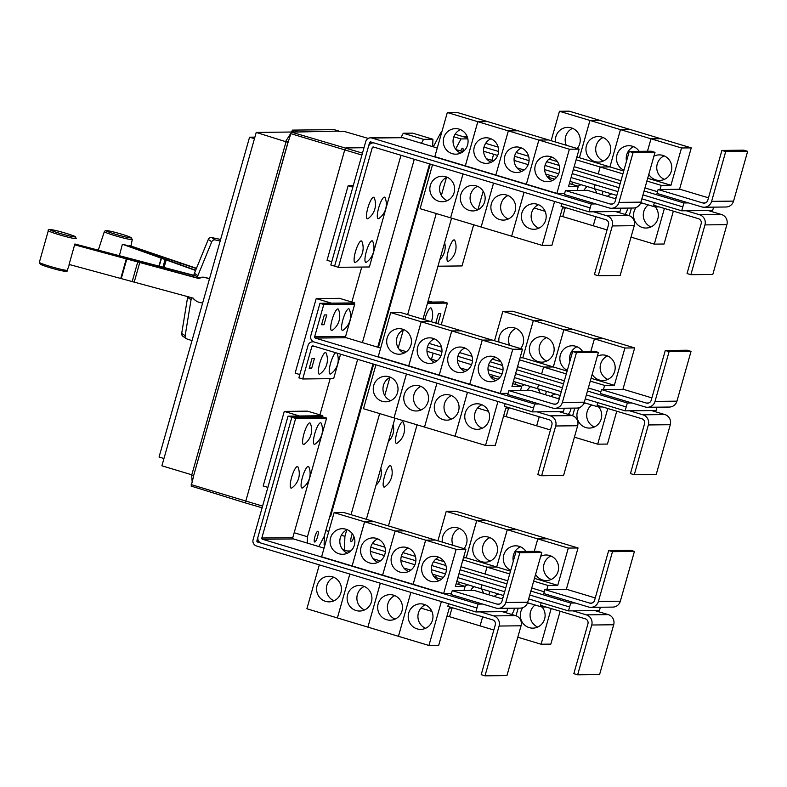 <?xml version="1.0" encoding="UTF-8"?>
<svg xmlns="http://www.w3.org/2000/svg" width="787" height="787" viewBox="0 0 787 787"><rect width="100%" height="100%" fill="white"/><g stroke="black" fill="none" stroke-linecap="round" stroke-linejoin="round"><path stroke-width="1.18" d="M128.92 246.223L129.048 245.672A15.022 1.043 15.8 0 0 130.327 245.819L196.465 268.298M196.357 268.564L129.048 245.672M195.57 270.482L122.379 244.236A15.022 1.043 15.8 0 0 125.074 244.875L195.678 270.216M119.339 255.883L122.379 244.236M209.411 279.1A12.779 12.474 -55.8 0 0 198.668 278.49L74.627 244.826A15.022 1.043 15.8 0 0 75.021 244.708L198.127 278.116A12.779 12.474 -55.8 0 1 209.421 279.06M74.627 244.826L69.079 264.452L193.12 298.106A12.779 12.474 -55.8 0 0 195.963 300.801L195.422 300.427A12.779 12.474 -55.8 0 1 192.795 298.017M202.672 302.916A12.779 12.474 -55.8 0 1 195.963 300.801M74.873 243.99L193.769 275.302M220.626 239.455L211.752 237.585A3.069 2.991 124.2 0 0 208.289 239.455L194.419 273.296A12.986 12.681 124.2 0 0 193.936 274.712L193.71 275.509L74.824 244.206M193.71 275.509L193.336 276.837M198.668 278.49L198.127 278.116M197.163 277.86L197.389 277.054A12.986 12.681 -55.8 0 1 197.871 275.647L211.742 241.796A3.069 2.991 -55.8 0 1 215.205 239.927L220.193 240.979M191.998 340.623L187.158 339.04A3.069 2.991 -55.8 0 1 185.161 335.715L191.054 299.739A12.986 12.681 -55.8 0 1 191.379 298.283L191.546 297.693M187.739 296.669A12.986 12.681 124.2 0 0 187.601 297.388L181.708 333.363A3.069 2.991 124.2 0 0 182.968 336.334L186.421 338.676M452.24 590.653L451.128 594.578L495.918 608.046A8.175 7.939 -90.6 0 0 505.766 602.488L519.853 552.7L541.79 552.454L537.983 551.313L516.036 551.549L501.949 601.347A4.092 3.974 89.4 0 1 497.03 604.121L452.24 590.653L474.177 590.407L502.627 598.966M519.853 552.7L516.036 551.549M498.23 608.371L520.168 608.135A8.175 7.939 -90.6 0 0 527.703 602.242L541.79 552.454M345.946 529.228A12.779 12.405 89.4 0 1 342.62 554.274A12.779 12.405 89.4 0 1 330.176 539.754A12.779 12.405 89.4 0 1 345.946 529.228M347.215 529.69A12.779 12.405 -90.6 0 0 347.48 553.192M435.378 540.049L425.629 540.148L395.133 530.979L404.862 530.861L343.85 512.524L334.101 512.632L364.588 521.801L352.104 565.951L321.608 556.783L334.101 512.632M425.629 540.148L413.136 584.298L382.639 575.13L395.133 530.979L364.617 521.801L374.366 521.692L364.588 521.801M373.245 558.77L380.406 560.924M342.807 549.7L349.881 551.746M376.461 538.406A12.779 12.405 89.4 0 1 373.136 563.443A12.779 12.405 89.4 0 1 360.702 548.933A12.779 12.405 89.4 0 1 376.461 538.406M377.74 538.869A12.779 12.405 -90.6 0 0 377.996 562.361M406.987 547.585A12.779 12.405 89.4 0 1 403.652 572.621A12.779 12.405 89.4 0 1 391.218 558.111A12.779 12.405 89.4 0 1 406.987 547.585M408.256 548.047A12.779 12.405 -90.6 0 0 408.522 571.539M456.145 583.698L465.107 586.394L455.358 586.502L465.904 549.218L404.892 530.871L395.133 530.979L382.62 575.12L352.104 565.951M434.276 577.127L441.438 579.281M403.849 568.047L410.922 570.103M437.503 556.763A12.779 12.405 89.4 0 1 434.178 581.8A12.779 12.405 89.4 0 1 421.743 567.279A12.779 12.405 89.4 0 1 437.503 556.763M438.782 557.226A12.779 12.405 -90.6 0 0 439.038 580.717M465.904 549.218L456.155 549.326L425.659 540.157L435.408 540.049M309.694 422.904A11.244 2.568 -73.3 0 1 310.432 423.563A17.501 17.501 0 0 1 304.225 444.232A11.244 2.568 -73.3 0 1 303.585 444.488A11.244 2.568 -73.3 0 1 303.959 433.726A11.244 2.568 -73.3 0 1 309.694 422.904M297.338 466.563A11.244 2.568 -73.3 0 1 298.086 467.222A17.501 17.501 0 0 1 291.869 487.891A11.244 2.568 -73.3 0 1 291.229 488.147A11.244 2.568 -73.3 0 1 291.603 477.384A11.244 2.568 -73.3 0 1 297.338 466.563M320.545 422.776A11.244 2.568 -73.3 0 1 321.283 423.436A17.501 17.501 0 0 1 315.066 444.114A11.244 2.568 -73.3 0 1 314.436 444.36A11.244 2.568 -73.3 0 1 314.81 433.598A11.244 2.568 -73.3 0 1 320.545 422.776M308.189 466.435A11.244 2.568 -73.3 0 1 308.927 467.104A17.501 17.501 0 0 1 302.72 487.773A11.244 2.568 -73.3 0 1 302.08 488.019A11.244 2.568 -73.3 0 1 302.454 477.256A11.244 2.568 -73.3 0 1 308.189 466.435M589.06 211.841L590.171 207.916L374.602 143.096A5.106 4.958 -90.6 0 0 368.454 146.579L334.613 266.173L338.42 267.314L372.261 147.72A1.023 0.994 89.4 0 1 373.5 147.021L589.06 211.841L615.513 211.546L628.852 215.549A8.175 7.939 89.4 0 1 634.253 225.692L620.166 275.489L598.228 275.725L594.411 274.584L608.508 224.797A4.092 3.974 -90.6 0 0 605.803 219.721L561.013 206.253L561.761 203.626M593.575 211.782L606.915 215.795A8.175 7.939 89.4 0 1 612.316 225.938L598.228 275.725M446.967 177.183A12.779 12.405 -90.6 0 0 447.232 200.675M438.752 201.246A12.779 12.405 89.4 0 1 442.087 176.209A12.779 12.405 89.4 0 1 454.522 190.72A12.779 12.405 89.4 0 1 438.752 201.246M432.525 164.778L420.11 208.683L481.152 227.02M477.493 186.352A12.779 12.405 -90.6 0 0 477.748 209.854M469.278 210.424A12.779 12.405 89.4 0 1 472.603 185.378A12.779 12.405 89.4 0 1 485.038 199.898A12.779 12.405 89.4 0 1 469.278 210.424M508.008 195.53A12.779 12.405 -90.6 0 0 508.274 219.022M499.794 219.593A12.779 12.405 89.4 0 1 503.119 194.556A12.779 12.405 89.4 0 1 515.554 209.076A12.779 12.405 89.4 0 1 499.794 219.593M481.123 227.02L493.547 183.115L481.142 227.03L542.164 245.377L551.913 245.269L562.459 207.984L566.61 207.935M538.524 204.709A12.779 12.405 -90.6 0 0 538.79 228.2M530.31 228.771A12.779 12.405 89.4 0 1 533.645 203.735A12.779 12.405 89.4 0 1 546.08 218.245A12.779 12.405 89.4 0 1 530.31 228.771M373.55 197.242A11.244 2.568 -73.3 0 1 374.287 197.901A17.501 17.501 0 0 1 368.08 218.579A11.244 2.568 -73.3 0 1 367.44 218.825A11.244 2.568 -73.3 0 1 367.814 208.063A11.244 2.568 -73.3 0 1 373.55 197.242M361.194 240.901A11.244 2.568 -73.3 0 1 361.941 241.56A17.501 17.501 0 0 1 355.724 262.238A11.244 2.568 -73.3 0 1 355.085 262.484A11.244 2.568 -73.3 0 1 355.458 251.722A11.244 2.568 -73.3 0 1 361.194 240.901M384.4 197.124A11.244 2.568 -73.3 0 1 385.138 197.783A17.501 17.501 0 0 1 378.921 218.461A11.244 2.568 -73.3 0 1 378.291 218.707A11.244 2.568 -73.3 0 1 378.665 207.945A11.244 2.568 -73.3 0 1 384.4 197.124M372.044 240.783A11.244 2.568 -73.3 0 1 372.782 241.442A17.501 17.501 0 0 1 366.565 262.12A11.244 2.568 -73.3 0 1 365.935 262.366A11.244 2.568 -73.3 0 1 366.309 251.604A11.244 2.568 -73.3 0 1 372.044 240.783M507.743 608.272L506.798 611.588L502.293 611.637L515.633 615.65A8.175 7.939 89.4 0 1 521.043 625.793L506.946 675.58L485.008 675.826L481.201 674.685L495.289 624.888A4.092 3.974 -90.6 0 0 492.583 619.822L447.793 606.354L448.541 603.727M502.293 611.637L480.355 611.883L493.695 615.896A8.175 7.939 89.4 0 1 499.096 626.039L485.008 675.826M333.757 577.274A12.779 12.405 -90.6 0 0 334.013 600.776M325.543 601.347A12.779 12.405 89.4 0 1 328.868 576.3A12.779 12.405 89.4 0 1 341.302 590.821A12.779 12.405 89.4 0 1 325.543 601.347M319.315 564.869L306.891 608.774L428.945 645.478L438.693 645.37L449.249 608.085L453.391 608.036M364.273 586.453A12.779 12.405 -90.6 0 0 364.538 609.945M356.058 610.525A12.779 12.405 89.4 0 1 359.384 585.479A12.779 12.405 89.4 0 1 371.818 599.999A12.779 12.405 89.4 0 1 356.058 610.525M394.789 595.631A12.779 12.405 -90.6 0 0 395.054 619.123M386.574 619.694A12.779 12.405 89.4 0 1 389.909 594.657A12.779 12.405 89.4 0 1 402.344 609.177A12.779 12.405 89.4 0 1 386.574 619.694M425.314 604.809A12.779 12.405 -90.6 0 0 425.57 628.301M417.1 628.872A12.779 12.405 89.4 0 1 420.425 603.836A12.779 12.405 89.4 0 1 432.86 618.346A12.779 12.405 89.4 0 1 417.1 628.872M352.123 565.951L364.617 521.801M456.155 549.326L443.661 593.477L413.136 584.298M413.165 584.308L425.659 540.157M451.463 593.388L443.661 593.477M463.937 590.525L465.107 586.394M295.666 418.409L261.825 538.013A1.023 0.994 -90.6 0 0 262.504 539.272L478.063 604.091L476.952 608.007L261.392 543.197A5.106 4.958 89.4 0 1 258.008 536.862L291.859 417.267L295.666 418.409L326.625 418.064L292.784 537.659A1.023 0.994 -90.6 0 0 293.462 538.928L324.047 548.126M508.845 390.608L507.733 394.533L552.523 408A8.175 7.939 -90.6 0 0 562.371 402.442L576.458 352.645L598.405 352.409L594.588 351.258L572.651 351.504L558.563 401.291A4.092 3.974 89.4 0 1 553.635 404.075L508.845 390.608L530.782 390.362L559.232 398.911M576.458 352.645L572.651 351.504M554.835 408.325L576.782 408.079A8.175 7.939 -90.6 0 0 584.308 402.196L598.405 352.409M402.55 329.182A12.779 12.405 89.4 0 1 399.225 354.219A12.779 12.405 89.4 0 1 386.791 339.709A12.779 12.405 89.4 0 1 402.55 329.182M403.829 329.645A12.779 12.405 -90.6 0 0 404.085 353.137M421.202 321.745L430.951 321.637L400.455 312.469L390.706 312.577L421.202 321.745L408.709 365.896L378.213 356.727L390.706 312.577M429.85 358.724L437.011 360.879M399.412 349.644L406.495 351.7M433.076 338.361A12.779 12.405 89.4 0 1 429.741 363.397A12.779 12.405 89.4 0 1 417.307 348.877A12.779 12.405 89.4 0 1 433.076 338.361M434.345 338.823A12.779 12.405 -90.6 0 0 434.611 362.315M482.244 340.102L469.75 384.253L439.254 375.084L451.748 330.933L482.244 340.102L491.993 339.994L430.981 321.647L421.222 321.755L451.718 330.924L461.497 330.825L451.718 330.924L439.225 375.074L408.709 365.896M463.592 347.539A12.779 12.405 89.4 0 1 460.267 372.576A12.779 12.405 89.4 0 1 447.833 358.055A12.779 12.405 89.4 0 1 463.592 347.539M464.861 347.992A12.779 12.405 -90.6 0 0 465.127 371.494M490.891 377.071L498.053 379.226M460.454 368.001L467.527 370.047M494.108 356.708A12.779 12.405 89.4 0 1 490.783 381.754A12.779 12.405 89.4 0 1 478.348 367.234A12.779 12.405 89.4 0 1 494.108 356.708M495.387 357.17A12.779 12.405 -90.6 0 0 495.643 380.672M512.75 383.643L521.712 386.338L511.963 386.447L522.509 349.162L492.013 339.994L482.264 340.112L512.76 349.28L500.266 393.421L469.75 384.253M522.509 349.162L512.76 349.28M314.102 341.981A5.106 4.958 -90.6 0 0 308.042 345.473L298.883 377.829L302.7 378.98L311.849 346.624A1.023 0.994 89.4 0 1 313.078 345.926L532.455 411.886L558.908 411.591L572.247 415.605A8.175 7.939 89.4 0 1 577.648 425.747L563.561 475.535L541.613 475.781L537.806 474.63L551.894 424.842A4.092 3.974 -90.6 0 0 549.198 419.776L504.408 406.308L505.146 403.672M536.96 411.837L550.3 415.851A8.175 7.939 89.4 0 1 555.711 425.983L541.613 475.781M390.362 377.229A12.779 12.405 -90.6 0 0 390.627 400.721M382.148 401.291A12.779 12.405 89.4 0 1 385.473 376.255A12.779 12.405 89.4 0 1 397.907 390.775A12.779 12.405 89.4 0 1 382.148 401.291M375.92 364.824L363.496 408.728L455.063 436.254M420.878 386.407A12.779 12.405 -90.6 0 0 421.143 409.899M412.663 410.47A12.779 12.405 89.4 0 1 415.998 385.433A12.779 12.405 89.4 0 1 428.433 399.944A12.779 12.405 89.4 0 1 412.663 410.47M451.404 395.576A12.779 12.405 -90.6 0 0 451.659 419.077M443.189 419.648A12.779 12.405 89.4 0 1 446.514 394.612A12.779 12.405 89.4 0 1 458.949 409.122A12.779 12.405 89.4 0 1 443.189 419.648M481.919 404.754A12.779 12.405 -90.6 0 0 482.185 428.256M473.705 428.826A12.779 12.405 89.4 0 1 477.03 403.78A12.779 12.405 89.4 0 1 489.465 418.3A12.779 12.405 89.4 0 1 473.705 428.826M467.458 392.339L455.034 436.254L485.549 445.422L495.308 445.314L505.854 408.03L510.006 407.991M463.022 173.947L450.597 217.851L463.051 173.947M524.063 192.294L511.639 236.198L524.093 192.303M554.589 201.472L542.164 245.377M590.171 207.916L591.293 203.99L595.789 203.941L609.138 207.945A8.175 7.939 -90.6 0 0 618.976 202.387L633.073 152.599L655.01 152.353L651.193 151.212L629.256 151.458L615.168 201.246A4.092 3.974 89.4 0 1 610.24 204.02L565.45 190.552L587.397 190.316L615.837 198.865M633.073 152.599L629.256 151.458M611.45 208.28L633.387 208.034A8.175 7.939 -90.6 0 0 640.923 202.151L655.01 152.353M459.165 129.137A12.779 12.405 89.4 0 1 455.83 154.173A12.779 12.405 89.4 0 1 443.396 139.653A12.779 12.405 89.4 0 1 459.165 129.137M460.434 129.599A12.779 12.405 -90.6 0 0 460.7 153.091M477.807 121.7L487.556 121.591L457.07 112.423L447.311 112.531L477.807 121.7L465.314 165.85L434.817 156.682L447.311 112.531M456.017 149.599L463.1 151.645M489.681 138.305A12.779 12.405 89.4 0 1 486.356 163.352A12.779 12.405 89.4 0 1 473.922 148.832A12.779 12.405 89.4 0 1 489.681 138.305M490.95 138.768A12.779 12.405 -90.6 0 0 491.216 162.27M569.365 183.597L578.317 186.293L568.568 186.401L579.124 149.117L569.365 149.225L538.869 140.056L548.598 139.938L487.586 121.601L477.837 121.71L508.333 130.878L518.102 130.77L508.333 130.878L495.84 175.029L465.314 165.85M516.98 167.847L524.142 170.002M486.543 158.777L493.616 160.823M520.197 147.484A12.779 12.405 89.4 0 1 516.872 172.52A12.779 12.405 89.4 0 1 504.437 158.01A12.779 12.405 89.4 0 1 520.197 147.484M521.476 147.946A12.779 12.405 -90.6 0 0 521.732 171.438M526.385 184.197L538.849 140.047L508.353 130.878L495.84 175.029L526.355 184.197L538.869 140.056L548.628 139.948L579.124 149.117M550.723 156.662A12.779 12.405 89.4 0 1 547.388 181.699A12.779 12.405 89.4 0 1 534.953 167.188A12.779 12.405 89.4 0 1 550.723 156.662M551.992 157.125A12.779 12.405 -90.6 0 0 552.258 180.617M547.585 177.124L554.658 179.18M338.42 267.314L369.388 266.97L400.986 155.295M163.962 458.506L159.063 457.031L249.568 137.194L254.899 137.135M349.812 574.038L337.387 617.943M380.328 583.216L367.903 627.121L380.357 583.226M337.407 617.952L349.831 574.048M398.448 636.309L410.873 592.404L398.429 636.299M441.369 601.573L428.945 645.478M464.025 590.211L465.028 590.516M482.579 604.032L478.063 604.091M291.859 417.267L322.818 416.923L326.625 418.064M408.728 365.906L421.222 321.755M469.77 384.253L482.264 340.112M508.077 393.343L500.266 393.421M520.541 390.48L521.712 386.338M337.81 308.927A11.244 2.568 -73.3 0 1 338.548 309.586A17.501 17.501 0 0 1 332.34 330.265A11.244 2.568 -73.3 0 1 331.701 330.51A11.244 2.568 -73.3 0 1 332.075 319.748A11.244 2.568 -73.3 0 1 337.81 308.927M348.661 308.799A11.244 2.568 -73.3 0 1 349.398 309.468A17.501 17.501 0 0 1 343.181 330.137A11.244 2.568 -73.3 0 1 342.552 330.392A11.244 2.568 -73.3 0 1 342.925 319.63A11.244 2.568 -73.3 0 1 348.661 308.799M406.417 373.992L393.992 417.897M436.933 383.171L424.518 427.075L436.962 383.171M394.021 417.907L406.446 374.002M497.974 401.518L485.549 445.422M455.053 436.254L467.478 392.349M325.454 352.586A11.244 2.568 -73.3 0 1 326.202 353.245A17.501 17.501 0 0 1 319.984 373.923A11.244 2.568 -73.3 0 1 319.345 374.169A11.244 2.568 -73.3 0 1 319.719 363.407A11.244 2.568 -73.3 0 1 325.454 352.586M337.052 353.137A17.501 17.501 0 0 1 330.835 373.795A11.244 2.568 -73.3 0 1 330.196 374.051A11.244 2.568 -73.3 0 1 330.255 364.44A11.244 2.568 -73.3 0 1 335.665 352.714M324.008 324.726L321.568 324.756L324.342 314.948L326.782 314.918L324.008 324.726L321.765 324.057M311.652 368.385L309.212 368.414L311.986 358.606L314.426 358.577L311.652 368.385L309.409 367.716M615.513 211.546L620.018 211.487L620.963 208.171M565.45 190.552L564.348 194.478L595.789 203.941M465.343 165.86L477.837 121.71M569.365 149.225L556.871 193.376L526.375 184.207M564.682 193.287L556.871 193.376M577.146 190.424L578.317 186.293M590.181 207.916L370.805 141.955A1.023 0.994 89.4 0 0 369.565 142.654L372.989 142.614M476.961 608.007L475.85 611.932L256.473 545.981A5.106 4.958 89.4 0 1 253.099 539.636L288.042 416.146L291.849 417.287M249.568 137.194L254.467 138.66M480.355 611.883L475.85 611.932M257.949 537.108L256.906 540.787A1.023 0.994 -90.6 0 0 257.585 542.056L261.264 543.158M533.566 407.961L314.19 342.001A5.106 4.958 89.4 0 1 310.806 335.665L319.965 303.31L323.772 304.461L314.623 336.816A1.023 0.994 -90.6 0 0 315.292 338.076L534.678 404.036L532.455 411.886M299.808 374.553L295.115 373.146L316.217 298.578L331.455 303.182L350.923 302.965L354.74 304.116L345.582 336.472A1.023 0.994 -90.6 0 0 346.26 337.731L380.662 348.08M520.63 390.165L521.643 390.46M539.184 403.987L534.678 404.036M354.74 304.116L323.772 304.461M558.908 411.591L563.403 411.542L564.348 408.217M302.7 378.98L333.649 378.626L340.564 354.189M331.455 303.182L319.965 303.31M578.238 190.415L577.245 190.11M437.267 148.035L402.855 137.686A5.106 4.958 -90.6 0 0 401.419 137.479L370.47 137.823A5.106 4.958 -90.6 0 0 365.758 141.503L330.815 265.003L334.623 266.144M591.293 203.99L371.907 138.03A5.106 4.958 -90.6 0 0 370.47 137.823M368.523 146.333L369.565 142.654M544.879 589.62L543.768 593.546L588.558 607.013A8.175 7.939 -90.6 0 0 598.405 601.455L612.493 551.667L634.43 551.421L630.623 550.28L608.676 550.516L594.588 600.314A4.092 3.974 89.4 0 1 589.67 603.088L544.879 589.62L566.817 589.374L595.267 597.933M612.493 551.667L608.676 550.516M590.87 607.338L612.807 607.102A8.175 7.939 -90.6 0 0 620.343 601.209L634.43 551.421M442.343 542.135A12.779 12.405 89.4 0 1 458.083 527.979A12.779 12.405 89.4 0 1 463.976 548.637M459.362 528.441A12.779 12.405 -90.6 0 0 453.046 545.352M437.916 540.807L446.239 511.383L476.735 520.551L466.189 557.826L463.454 557.865L466.209 557.835L476.765 520.551L507.251 529.72L496.705 567.004L486.956 567.112L462.884 559.882M463.681 557.078L496.705 567.004M446.239 511.383L455.988 511.275L486.484 520.443L476.735 520.551M481.664 561.682A12.779 12.405 89.4 0 1 484.999 536.645A12.779 12.405 89.4 0 1 497.433 551.166A12.779 12.405 89.4 0 1 481.664 561.682M489.878 537.619A12.779 12.405 -90.6 0 0 490.144 561.111M476.765 520.551L486.514 520.443L517.01 529.612L507.251 529.72M510.733 570.319A12.779 12.405 89.4 0 1 515.515 545.824A12.779 12.405 89.4 0 1 525.932 551.441M520.404 546.798A12.779 12.405 -90.6 0 0 513.291 561.249M509.701 573.949L486.976 567.122L496.735 567.014L507.281 529.73L537.777 538.898L534.255 551.353L537.796 538.908L568.293 548.077L557.747 585.361L547.998 585.469L533.675 581.16M496.735 567.014L510.497 571.155M507.281 529.73L517.029 529.621L547.526 538.79L537.777 538.898M540.708 556.301A12.779 12.405 89.4 0 1 558.465 569.513A12.779 12.405 89.4 0 1 535.583 574.412M550.92 555.976A12.779 12.405 -90.6 0 0 551.185 579.468M534.462 578.356L557.747 585.361M537.796 538.908L547.555 538.8L578.052 547.968L568.293 548.077M402.6 421.862A11.244 2.568 -73.3 0 1 403.347 422.521A17.501 17.501 0 0 1 397.13 443.199A11.244 2.568 -73.3 0 1 396.5 443.445A11.244 2.568 -73.3 0 1 396.864 432.683A11.244 2.568 -73.3 0 1 402.6 421.862M390.254 465.52A11.244 2.568 -73.3 0 1 390.991 466.189A17.501 17.501 0 0 1 384.774 486.858A11.244 2.568 -73.3 0 1 384.145 487.104A11.244 2.568 -73.3 0 1 384.518 476.342A11.244 2.568 -73.3 0 1 390.254 465.52M641.858 198.826L681.699 210.808L708.152 210.513L721.492 214.517A8.175 7.939 89.4 0 1 726.893 224.659L712.806 274.456L690.868 274.693L687.051 273.551L701.148 223.764A4.092 3.974 -90.6 0 0 698.443 218.688L653.653 205.22L654.4 202.593M686.215 210.749L699.554 214.762A8.175 7.939 89.4 0 1 704.955 224.905L690.868 274.693M556.183 177.793A12.779 12.405 -90.6 0 0 555.189 178.747M547.565 177.045A12.779 12.405 89.4 0 1 550.634 175.54M595.828 216.72L593.26 225.771L562.774 216.602L565.214 207.955L562.744 216.602L560.236 215.845M545.106 211.3L534.176 208.004M572.503 182.122L571.874 184.355M545.686 174.055L556.596 177.331M594.392 188.703A12.779 12.405 89.4 0 1 596.733 193.12M587.23 186.549A12.779 12.405 -90.6 0 0 583.924 190.356M578.081 186.224A12.779 12.405 89.4 0 1 581.16 184.719M603.019 191.29L602.055 194.723L603.049 191.3M571.893 184.355L572.523 182.122M593.26 225.771L595.848 216.73M569.995 181.364L616.811 195.442M627.662 208.093A12.779 12.405 89.4 0 1 624.868 214.359M616.388 196.937A12.779 12.405 -90.6 0 0 615.011 198.619M607.397 196.327A12.779 12.405 89.4 0 1 611.676 193.897M607.052 229.922L593.29 225.78M631.4 208.053L629.236 215.677L631.42 208.053M655.345 206.951A12.779 12.405 89.4 0 1 642.458 227.522A12.779 12.405 89.4 0 1 636.044 207.532M648.272 204.895A12.779 12.405 -90.6 0 0 650.938 226.951M640.185 203.931A12.779 12.405 89.4 0 1 642.192 203.076M664.395 208.457L654.302 244.127L631.026 237.123M654.302 244.127L664.051 244.019L673.357 211.142M640.766 202.643L655.099 206.951L659.25 206.902M454.109 239.868A11.244 2.568 -73.3 0 1 454.847 240.527A17.501 17.501 0 0 1 448.629 261.205A11.244 2.568 -73.3 0 1 448 261.451A11.244 2.568 -73.3 0 1 448.364 250.689A11.244 2.568 -73.3 0 1 454.109 239.868M291.574 132.098L292.41 130.111L334.15 129.648L338.912 131.075L291.338 132.098L288.052 142.408L256.228 132.423L291.623 132.019M288.268 141.64L285.956 140.942L290.482 133.81M191.802 474.797L161.896 465.806L256.228 132.423M287.934 142.408L193.592 475.791L191.684 475.22L286.025 141.837M192.126 481.398L191.644 474.748M193.592 475.791L288.052 142.408M267.885 487.379L263.192 485.973L284.284 411.404L299.532 416.018L318.991 415.802L322.729 416.923M299.532 416.018L288.042 416.146M352.842 187.158L348.139 185.752L327.048 260.31L331.74 261.727M444.202 561.711L435.752 559.173M507.763 580.826L485.038 573.989L486.976 567.122L485.008 573.979L460.946 566.748M566.325 589.384L578.052 547.968M544.26 591.794L531.727 588.027M547.998 585.469L546.827 589.601M600.383 607.239L599.438 610.555L594.933 610.604L608.282 614.617A8.175 7.939 89.4 0 1 613.683 624.76L599.596 674.548L577.648 674.793L573.841 673.652L587.928 623.855A4.092 3.974 -90.6 0 0 585.223 618.789L540.433 605.321L541.181 602.694M594.933 610.604L572.995 610.85L586.335 614.863A8.175 7.939 89.4 0 1 591.735 625.006L577.648 674.793M442.963 577.894A12.779 12.405 -90.6 0 0 441.969 578.848M434.345 577.146A12.779 12.405 89.4 0 1 437.424 575.641M449.525 616.693L452.004 608.056L449.525 616.693L447.026 615.946M431.896 611.391L420.956 608.105M459.283 582.213L458.654 584.456L459.313 582.223M432.476 574.156L443.376 577.432M481.172 588.794A12.779 12.405 89.4 0 1 483.523 593.221M474.01 586.649A12.779 12.405 -90.6 0 0 470.705 590.447M464.861 586.315A12.779 12.405 89.4 0 1 467.94 584.82M493.833 630.023L480.07 625.881L482.638 616.831L480.05 625.872L449.554 616.703M488.855 594.824L489.829 591.401L488.835 594.815M503.591 595.543L480.867 588.706L481.949 584.889L480.847 588.696L456.775 581.465M514.442 608.194A12.779 12.405 89.4 0 1 511.648 614.45M503.168 597.028A12.779 12.405 -90.6 0 0 501.791 598.71M494.177 596.428A12.779 12.405 89.4 0 1 498.456 593.998M518.18 608.154L516.016 615.778L518.2 608.154M542.135 607.052A12.779 12.405 89.4 0 1 529.238 627.623A12.779 12.405 89.4 0 1 522.824 607.623M535.052 604.996A12.779 12.405 -90.6 0 0 537.718 627.052M526.965 604.032A12.779 12.405 89.4 0 1 528.982 603.167M551.185 608.548L541.092 644.228L517.807 637.224M541.092 644.228L550.841 644.12L560.137 611.243M527.546 602.744L541.889 607.052L546.03 607.003M417.061 424.832L388.453 525.932M681.699 210.808L683.933 202.957L688.428 202.908L701.778 206.912A8.175 7.939 -90.6 0 0 711.615 201.354L725.712 151.566L747.65 151.32L743.843 150.179L721.895 150.425L707.808 200.213A4.092 3.974 89.4 0 1 702.889 202.987L658.099 189.519L680.037 189.283L708.477 197.832M725.712 151.566L721.895 150.425M704.09 207.247L726.027 207.001A8.175 7.939 -90.6 0 0 733.563 201.118L747.65 151.32M555.563 142.034A12.779 12.405 89.4 0 1 571.303 127.878A12.779 12.405 89.4 0 1 577.196 148.536M572.582 128.34A12.779 12.405 -90.6 0 0 566.256 145.251M551.136 140.706L559.459 111.282L589.955 120.45L579.399 157.734L576.674 157.764L579.429 157.734L589.975 120.46L620.471 129.629L609.925 166.903L600.166 167.011L576.104 159.781M576.901 156.977L579.399 157.734M559.459 111.282L569.208 111.174L599.704 120.342L589.955 120.45L599.724 120.342L630.22 129.511L620.471 129.629M594.883 161.591A12.779 12.405 89.4 0 1 598.209 136.544A12.779 12.405 89.4 0 1 610.643 151.065A12.779 12.405 89.4 0 1 594.883 161.591M603.098 137.518A12.779 12.405 -90.6 0 0 603.363 161.02M579.429 157.734L609.925 166.903L620.5 129.629L650.997 138.797L647.465 151.252M623.943 170.218A12.779 12.405 89.4 0 1 628.734 145.723A12.779 12.405 89.4 0 1 639.152 151.34M633.614 146.697A12.779 12.405 -90.6 0 0 626.511 161.148M622.92 173.858L600.196 167.021L609.945 166.913L623.707 171.054M620.5 129.629L630.249 129.521L660.746 138.689L650.997 138.797L681.512 147.976L670.967 185.26L661.208 185.368L646.884 181.059M653.918 156.2A12.779 12.405 89.4 0 1 671.685 169.412A12.779 12.405 89.4 0 1 648.793 174.311M664.139 155.875A12.779 12.405 -90.6 0 0 664.395 179.367M647.494 151.252L651.016 138.807L660.765 138.699L691.261 147.867L681.512 147.976M647.681 178.255L670.967 185.26M595.139 184.778L594.067 188.605L595.169 184.788M655.443 205.761L655.099 206.951M437.966 266.213L462.028 265.937L473.666 224.787M477.916 209.775L483.169 191.231M491.914 160.312L493.626 154.262M294.574 132.059L292.075 131.311M292.41 130.111L297.181 131.547M297.043 132.029L338.912 131.075M193.71 475.791L191.143 486.081L245.288 502.893L344.726 149.904L345.768 147.936L363.997 147.73M348.139 185.752L353.255 185.693M316.217 298.578L339.463 298.322L351.848 302.041L354.711 302.906L331.465 303.162M284.284 411.404L307.53 411.148L319.925 414.867L322.788 415.733L299.542 415.989M322.473 416.844L322.788 415.733M354.396 304.008L354.711 302.906M372.438 543.443L384.932 547.201M402.954 552.622L415.447 556.379M433.48 561.8L445.973 565.548M460.08 569.798L506.897 583.865M530.861 591.076L570.703 603.058L569.591 606.974L529.749 595.002M575.218 602.999L570.703 603.058M542.223 605.862L541.889 607.052M505.785 587.791L458.969 573.723M446.406 569.945L431.807 565.548M415.89 560.767L401.291 556.379M385.364 551.589L370.775 547.201M658.099 189.519L656.988 193.445L688.428 202.908M557.422 161.61L548.972 159.072M600.166 167.011L598.228 173.888L574.156 166.647M620.973 180.725L598.228 173.888M598.248 173.888L600.196 167.021M679.545 189.283L691.261 147.867M657.479 191.694L644.947 187.926M661.208 185.368L660.037 189.5M483.572 151.232L497.669 155.472M514.098 160.41L528.195 164.65M544.614 169.589L558.711 173.829M571.077 177.547L617.893 191.615M708.152 210.513L712.658 210.454L713.602 207.138M682.811 206.883L642.969 194.901L682.821 206.883M619.005 187.69L572.188 173.622L619.005 187.69M559.626 169.844L545.027 165.457L559.626 169.844M529.11 160.666L514.511 156.279L529.11 160.666M498.584 151.488L483.985 147.1L498.584 151.488M344.48 131.508L368.218 138.414L344.509 131.508L338.774 131.567M262.11 507.782L245.288 502.893L262.11 507.792M317.771 531.255A5.617 1.279 -73.3 0 1 317.859 531.264A5.617 1.279 -73.3 0 1 317.525 536.823A5.617 1.279 -73.3 0 1 314.711 542.046A5.617 1.279 -73.3 0 1 314.623 542.027A5.617 1.279 -73.3 0 1 314.957 536.468A5.617 1.279 -73.3 0 1 317.771 531.255M421.478 143.283L423.563 139.348L432.919 139.25L412.624 133.141L403.259 133.249L401.016 137.489M423.563 139.348L403.259 133.249M307.245 543.079L307.461 536.744L294.181 532.75M307.461 536.744L357.662 359.334M362.404 342.591L414.277 159.289M361.754 267.059L351.848 302.041M330.166 378.665L319.925 414.867M372.989 363.938L324.136 536.557L318.843 546.562M429.594 163.893L377.721 347.195M432.919 139.25L432.663 146.648M569.601 606.974L568.489 610.899L528.648 598.927M572.995 610.85L568.489 610.899M504.674 591.716L457.857 577.638M445.491 573.92L431.404 569.69M414.975 564.751L400.878 560.511M384.459 555.573L370.362 551.333M467.626 137.922L464.556 136.997A5.106 4.958 -90.6 0 0 463.681 136.82M683.933 202.957L644.081 190.975M620.117 183.765L573.3 169.697M559.183 165.447L546.699 161.699M528.667 156.279L516.174 152.521M498.151 147.1L485.658 143.342M329.802 516.538L330.55 516.528L373.677 364.145M378.409 347.401L430.282 164.099M585.253 398.871L625.094 410.853L651.547 410.558L664.887 414.572A8.175 7.939 89.4 0 1 670.288 424.714L656.201 474.502L634.263 474.748L630.446 473.597L644.533 423.809A4.092 3.974 -90.6 0 0 641.838 418.743L597.048 405.275L597.786 402.639M629.6 410.804L642.949 414.818A8.175 7.939 89.4 0 1 648.35 424.95L634.263 474.748M499.578 377.849A12.779 12.405 -90.6 0 0 498.574 378.803M490.95 377.091A12.779 12.405 89.4 0 1 494.029 375.596M539.213 416.776L536.655 425.826L506.159 416.657L508.609 408L506.139 416.648L503.631 415.89M488.501 411.345L477.571 408.06M515.898 382.167L515.259 384.4M489.081 374.1L499.991 377.386M537.787 388.748A12.779 12.405 89.4 0 1 540.128 393.175M530.625 386.594A12.779 12.405 -90.6 0 0 527.32 390.401M521.476 386.269A12.779 12.405 89.4 0 1 524.545 384.764M545.47 394.779L546.434 391.346L545.44 394.769M515.288 384.41L515.918 382.177M536.655 425.826L539.243 416.776M560.206 395.487L537.482 388.66L538.564 384.833L537.452 388.65L513.39 381.41M571.057 408.148A12.779 12.405 89.4 0 1 568.263 414.405M559.783 396.982A12.779 12.405 -90.6 0 0 558.406 398.665M550.782 396.373A12.779 12.405 89.4 0 1 555.071 393.943M550.447 429.968L536.685 425.826M574.785 408.099L572.631 415.733L574.815 408.099M598.74 406.997A12.779 12.405 89.4 0 1 585.853 427.567A12.779 12.405 89.4 0 1 579.439 407.577M591.657 404.951A12.779 12.405 -90.6 0 0 594.323 426.997M583.57 403.977A12.779 12.405 89.4 0 1 585.587 403.121M607.79 408.502L597.697 444.173L574.412 437.178M597.697 444.173L607.446 444.065L616.752 411.198M584.151 402.688L598.494 406.997L602.645 406.958M353.993 536.754A5.617 1.279 -73.3 0 1 351.277 541.633A5.617 1.279 -73.3 0 1 351.189 541.623A5.617 1.279 -73.3 0 1 352.33 533.743M460.68 150.927A5.617 1.279 -73.3 0 1 462.608 148.212A5.617 1.279 -73.3 0 1 462.707 148.222A5.617 1.279 -73.3 0 1 462.894 151.586M324.431 535.544L324.106 544.899L324.893 545.135M344.431 550.113L344.913 536.331L341.342 535.258M328.769 531.471L325.828 530.595M350.845 550.93L347.303 550.969M441.576 132.826L440.71 132.836L433.283 146.835M455.624 149.087L461.005 138.935L453.833 136.781M441.497 133.072L440.71 132.836M461.005 138.935L467.852 138.856M467.655 138.01L455.093 134.233M344.913 536.331L346.723 529.936M351.032 514.678L379.639 413.588M384.754 395.527L389.86 377.465M398.222 347.943L403.328 329.881M407.646 314.633L436.254 213.533M441.359 195.481L446.475 177.419M601.484 389.575L600.373 393.5L645.163 406.968A8.175 7.939 -90.6 0 0 655.01 401.409L669.098 351.612L691.045 351.376L687.228 350.225L665.29 350.471L651.203 400.258A4.092 3.974 89.4 0 1 646.275 403.042L601.484 389.575L623.432 389.329L651.872 397.878M669.098 351.612L665.29 350.471M647.475 407.292L669.422 407.046A8.175 7.939 -90.6 0 0 676.948 401.163L691.045 351.376M498.958 342.089A12.779 12.405 89.4 0 1 514.698 327.933A12.779 12.405 89.4 0 1 520.591 348.592M515.967 328.395A12.779 12.405 -90.6 0 0 509.651 345.296M494.521 340.751L502.854 311.327L533.34 320.496L522.794 357.78L520.069 357.81M520.286 357.023L522.794 357.78L533.37 320.506L563.866 329.674L553.31 366.958L543.561 367.067L519.499 359.826M502.854 311.327L512.603 311.219L543.099 320.388L533.34 320.496M538.278 361.636A12.779 12.405 89.4 0 1 541.604 336.6A12.779 12.405 89.4 0 1 554.038 351.11A12.779 12.405 89.4 0 1 538.278 361.636M546.493 337.574A12.779 12.405 -90.6 0 0 546.749 361.066M520.059 357.819L522.814 357.79L553.31 366.958M533.37 320.506L543.119 320.398L573.615 329.566L563.866 329.674M567.338 370.274A12.779 12.405 89.4 0 1 572.119 345.768A12.779 12.405 89.4 0 1 582.537 351.395M577.009 346.742A12.779 12.405 -90.6 0 0 569.906 361.203M566.306 373.904L543.591 367.076L553.34 366.968L563.886 329.684L594.382 338.853L590.86 351.297M553.34 366.968L567.102 371.1M563.886 329.684L573.644 329.576L604.131 338.744L594.382 338.853M597.313 356.255A12.779 12.405 89.4 0 1 615.08 369.467A12.779 12.405 89.4 0 1 592.188 374.366M607.525 355.921A12.779 12.405 -90.6 0 0 607.79 379.413M590.889 351.297L594.411 338.853L624.908 348.021L614.352 385.305L604.603 385.414L590.28 381.115M591.076 378.311L614.352 385.305M594.411 338.853L604.16 338.744L634.656 347.913L624.908 348.021M598.828 405.807L598.494 406.997M431.492 359.216L433.204 353.156M451.571 218.137L422.963 319.237M394.966 418.192L366.358 519.282M500.807 361.666L492.357 359.118M564.368 380.77L541.643 373.943L543.591 367.076L541.623 373.933L517.551 366.693M622.93 389.339L634.656 347.913M600.875 391.749L588.332 387.981M604.603 385.414L603.432 389.555M651.547 410.558L656.053 410.509L656.988 407.184M426.967 351.287L441.064 355.517M457.493 360.456L471.58 364.696M488.009 369.634L502.106 373.874M514.472 377.593L561.279 391.67M625.094 410.853L626.206 406.928L586.364 394.946M427.469 303.3L447.38 303.084L443.563 301.933L427.813 302.09L432.083 302.041L428.167 300.86M429.043 343.398L441.537 347.146M459.569 352.566L472.062 356.324M490.085 361.745L502.578 365.502M516.685 369.742L563.502 383.82M587.476 391.021L627.318 403.003L626.206 406.928M631.823 402.954L627.318 403.003M562.39 387.745L515.574 373.668M503.021 369.89L488.422 365.502M472.495 360.712L457.896 356.324M441.979 351.543L427.38 347.156M447.38 303.084L441.251 324.736M435.752 323.083L438.418 313.669L440.858 313.639L438.074 323.457L437.031 323.467M438.074 323.457L435.841 322.778M424.705 319.758A11.244 2.568 -73.3 0 1 430.715 307.884A11.244 2.568 -73.3 0 1 431.463 308.553A17.501 17.501 0 0 1 431.276 321.735M109.452 231.024A12.986 0.905 -164.2 0 1 127.1 235.933A12.986 0.905 -164.2 0 1 127.927 237.487A12.986 0.905 -164.2 0 1 110.269 232.578A12.986 0.905 -164.2 0 1 109.452 231.024M40.658 264.314A12.986 0.905 15.8 0 0 55.247 269.174A12.986 0.905 15.8 0 0 65.223 270.885M50.378 229.971A12.986 0.905 -164.2 0 1 60.343 231.693A12.986 0.905 -164.2 0 1 74.942 236.543A12.986 0.905 -164.2 0 1 64.967 234.831A12.986 0.905 -164.2 0 1 50.378 229.971M132.275 239.523A14.51 1.003 -164.2 0 1 128.635 239.189A14.51 1.003 -164.2 0 1 113.092 235.087A14.51 1.003 -164.2 0 1 104.346 231.624C106.255 230.561 103.048 230.129 109.334 230.994C118.847 233.168 126.107 235.352 131.095 237.546L132.275 239.523L130.976 246.046M48.322 230.63C47.446 229.361 49.483 229.224 54.421 230.227C61.927 231.752 75.798 236.307 75.385 236.749L76.25 238.53A14.51 1.003 -164.2 0 1 63.491 235.972A14.51 1.003 -164.2 0 1 48.558 230.916A14.51 1.003 -164.2 0 1 48.322 230.63L39.35 262.327A14.51 1.003 15.8 0 0 39.586 262.602A14.51 1.003 15.8 0 0 54.431 267.629A14.51 1.003 15.8 0 0 67.279 270.226L69.472 264.334M166.952 260.015L167.238 259.021M168.713 260.782L169.048 259.602M179.77 264.648L180.253 262.947M180.213 264.806L180.705 263.084M166.126 260.182L164.09 267.364M165.024 259.74L162.958 267.059M161.551 257.949L159.249 266.065M161.276 257.841L158.964 265.996M139.712 262.72L134.164 282.336M137.686 262.14L132.127 281.756M126.864 258.805L121.306 278.431M126.353 258.657L120.805 278.283M134.921 261.048L135.256 259.887M135.374 261.195L135.718 260.005M211.742 241.796L208.289 239.455M215.205 239.927L211.752 237.585M197.871 275.647L194.419 273.296M197.389 277.054L193.936 274.712M191.379 298.283L189.834 297.23M191.054 299.739L187.601 297.388M185.161 335.715L181.708 333.363M505.766 602.488L527.703 602.242M497.03 604.121L499.332 604.101M634.253 225.692L612.316 225.938M521.043 625.793L499.096 626.039M515.633 615.65L493.695 615.896M292.784 537.659L261.825 538.013M293.462 538.928L262.504 539.272M562.371 402.442L584.308 402.196M553.635 404.075L555.947 404.046M577.648 425.747L555.711 425.983M572.247 415.605L550.3 415.851M628.852 215.549L606.915 215.795M618.976 202.387L640.923 202.151M610.24 204.02L612.552 204M372.261 147.72L375.684 147.681M259.395 542.036L257.585 542.056M258.441 540.767L256.906 540.787M346.26 337.731L315.292 338.076M345.582 336.472L314.623 336.816M311.849 346.624L315.262 346.585M371.907 138.03L402.855 137.686M598.405 601.455L620.343 601.209M589.67 603.088L591.972 603.068M726.893 224.659L704.955 224.905M613.683 624.76L591.735 625.006M608.282 614.617L586.335 614.863M711.615 201.354L733.563 201.118M702.889 202.987L705.191 202.967M721.492 214.517L699.554 214.762M262.583 506.1L191.211 484.615M361.922 155.059L290.551 133.574M362.473 153.121L291.338 132.098M245.259 502.883L191.162 486.091M464.556 136.997L467.321 136.968M670.288 424.714L648.35 424.95M655.01 401.409L676.948 401.163M646.275 403.042L648.586 403.013M664.887 414.572L642.949 414.818M39.35 262.327L40.216 264.107C39.803 264.55 53.664 269.105 61.179 270.63C66.118 271.633 68.154 271.505 67.279 270.226M98.257 250.246L104.346 231.624M373.166 142.9L373.904 142.89M388.325 441.625A17.501 17.501 0 0 0 393.136 424.636M375.979 485.294A17.501 17.501 0 0 0 380.78 468.295M439.825 259.631A17.501 17.501 0 0 0 444.635 242.632M312.744 341.804L313.61 341.794M463.573 136.79L467.242 136.751"/></g></svg>
